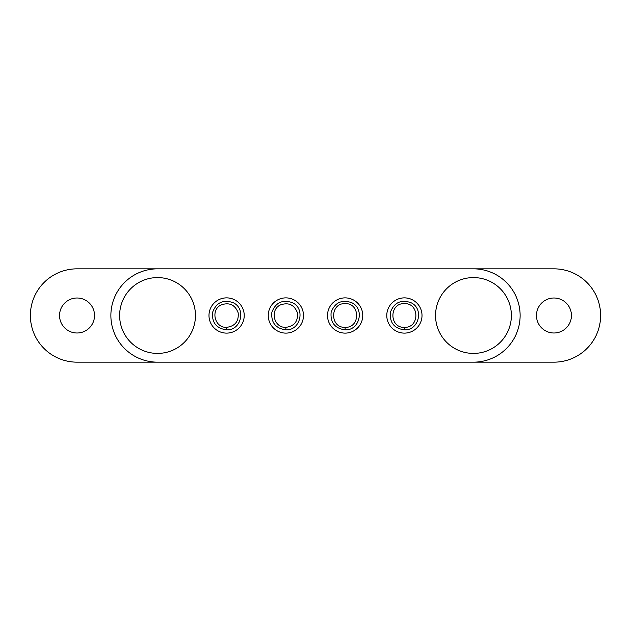 <?xml version="1.0" encoding="UTF-8"?>
<svg xmlns="http://www.w3.org/2000/svg" width="631" height="631" viewBox="0 0 631 631"><rect width="100%" height="100%" fill="white"/><g stroke="black" fill="none" stroke-linecap="round" stroke-linejoin="round"><path stroke-width="0.95" d="M157.537 268.838A46.662 46.662 0 0 0 110.875 315.5A46.662 46.662 0 0 0 157.537 362.162L473.463 362.162A46.662 46.662 0 0 0 520.125 315.5A46.662 46.662 0 0 0 473.463 268.838L77.045 268.838A46.662 46.662 0 0 0 30.383 315.5A46.662 46.662 0 0 0 77.045 362.162L157.537 362.162M386.779 315.5A17.613 17.613 0 0 1 413.202 300.246A17.613 17.613 0 0 1 413.202 330.754A17.613 17.613 0 0 1 386.779 315.5M119.63 315.5A37.915 37.915 0 0 1 176.499 282.664A37.915 37.915 0 0 1 176.499 348.336A37.915 37.915 0 0 1 119.63 315.5M268.254 315.5A17.613 17.613 0 0 1 294.677 300.246A17.613 17.613 0 0 1 294.677 330.754A17.613 17.613 0 0 1 268.254 315.5M327.513 315.5A17.613 17.613 0 0 1 353.944 300.246A17.613 17.613 0 0 1 353.944 330.754A17.613 17.613 0 0 1 327.513 315.5M435.548 315.5A37.915 37.915 0 0 1 492.417 282.664A37.915 37.915 0 0 1 492.417 348.336A37.915 37.915 0 0 1 435.548 315.5M208.987 315.5A17.613 17.613 0 0 1 235.41 300.246A17.613 17.613 0 0 1 235.41 330.754A17.613 17.613 0 0 1 208.987 315.5M473.463 362.162L553.955 362.162A46.662 46.662 0 0 0 600.617 315.5A46.662 46.662 0 0 0 553.955 268.838L473.463 268.838M536.453 315.5A17.502 17.502 0 0 1 562.702 300.348A17.502 17.502 0 0 1 562.702 330.652A17.502 17.502 0 0 1 536.453 315.5M59.543 315.5A17.502 17.502 0 0 1 85.792 300.348A17.502 17.502 0 0 1 85.792 330.652A17.502 17.502 0 0 1 59.543 315.5M345.133 333.113A17.613 17.613 0 0 0 360.388 306.69A17.613 17.613 0 0 0 329.879 306.69A17.613 17.613 0 0 0 345.133 333.113M511.37 315.5A37.915 37.915 0 0 0 454.501 282.664A37.915 37.915 0 0 0 454.501 348.336A37.915 37.915 0 0 0 511.37 315.5M195.452 315.5A37.915 37.915 0 0 0 138.583 282.664A37.915 37.915 0 0 0 138.583 348.336A37.915 37.915 0 0 0 195.452 315.5M226.608 333.113A17.613 17.613 0 0 0 241.862 306.69A17.613 17.613 0 0 0 211.346 306.69A17.613 17.613 0 0 0 226.608 333.113M285.867 333.113A17.613 17.613 0 0 0 301.121 306.69A17.613 17.613 0 0 0 270.612 306.69A17.613 17.613 0 0 0 285.867 333.113M404.392 333.113A17.613 17.613 0 0 0 419.654 306.69A17.613 17.613 0 0 0 389.138 306.69A17.613 17.613 0 0 0 404.392 333.113M345.133 329.847C359.836 330.668 364.978 308.22 351.357 302.565C341.529 299.394 334.785 302.643 331.133 312.306C330.234 322.591 334.895 328.443 345.133 329.847L345.133 327.347C329.8 328.025 329.855 302.927 345.11 303.637C360.404 302.88 360.482 328.01 345.133 327.347M226.608 329.847C241.31 330.668 246.453 308.22 232.831 302.565C223.003 299.394 216.259 302.643 212.608 312.306C211.708 322.599 216.37 328.443 226.608 329.847L226.608 327.347C214.437 328.033 210.233 309.49 221.457 304.805C229.574 302.202 235.15 304.891 238.179 312.858C238.912 321.36 235.055 326.188 226.608 327.347M285.867 329.847C300.577 330.668 305.712 308.22 292.098 302.565C282.262 299.394 275.526 302.643 271.866 312.306C270.967 322.599 275.637 328.443 285.867 329.847L285.867 327.347C273.704 328.033 269.5 309.49 280.716 304.805C288.84 302.202 294.409 304.891 297.438 312.858C298.171 321.36 294.314 326.188 285.867 327.347M404.392 329.847C419.102 330.668 424.245 308.22 410.623 302.565C400.795 299.394 394.052 302.643 390.4 312.306C389.493 322.591 394.162 328.443 404.392 329.847L404.392 327.347C389.067 328.025 389.114 302.927 404.368 303.637C419.67 302.88 419.749 328.01 404.392 327.347"/></g></svg>
